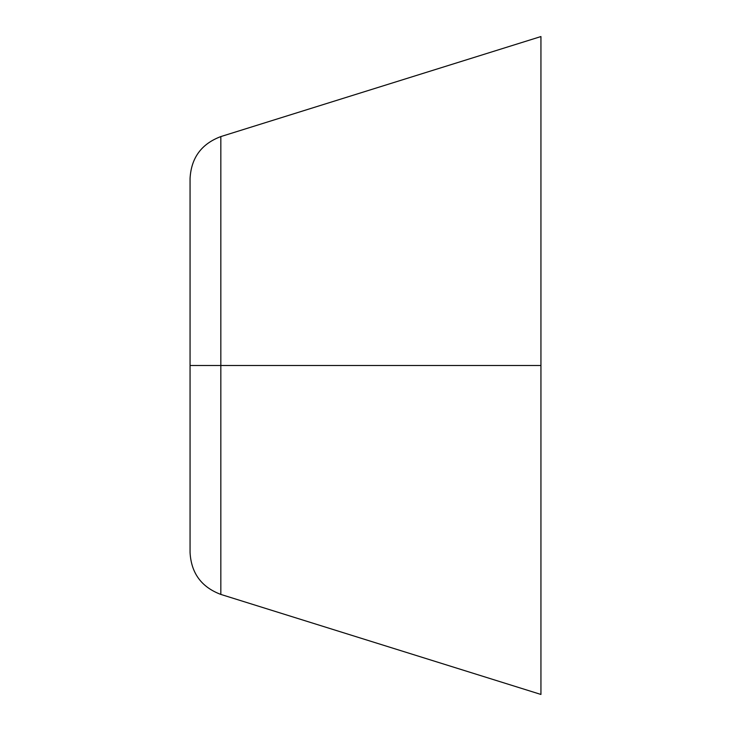 <?xml version="1.0" encoding="UTF-8"?>
<svg xmlns="http://www.w3.org/2000/svg" width="731" height="731" viewBox="0 0 731 731"><rect width="100%" height="100%" fill="white"/><g stroke="black" fill="none" stroke-linecap="round" stroke-linejoin="round"><path stroke-width="1.1" d="M220.835 365.5L220.835 594.422L220.835 365.5L190.06 365.5L190.06 552.554L190.06 365.5L220.835 365.5L220.835 594.422L220.835 136.578L220.835 365.5L540.94 365.5L540.94 694.45L540.94 365.5L220.835 365.5L220.835 136.578L220.835 365.5M540.94 694.45L540.94 36.55L220.835 136.578C201.482 143.852 191.22 157.805 190.06 178.446L190.06 552.554C191.22 573.195 201.482 587.148 220.835 594.422L540.94 694.45M540.94 365.5L540.94 36.55L540.94 365.5"/></g></svg>
